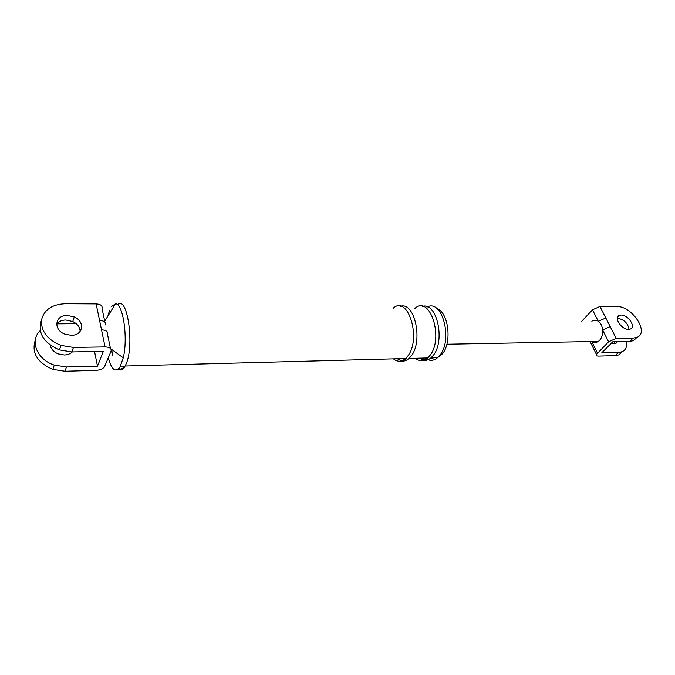 <?xml version="1.0" encoding="UTF-8"?>
<svg xmlns="http://www.w3.org/2000/svg" width="675" height="675" viewBox="0 0 675 675"><rect width="100%" height="100%" fill="white"/><g stroke="black" fill="none" stroke-linecap="round" stroke-linejoin="round"><path stroke-width="1.01" d="M105.519 324.903C106.102 322.203 104.127 320.718 99.579 320.456L96.137 303.902L65.171 303.742C51.671 304.4 43.757 310.002 41.411 320.549C41.192 331.602 47.714 339.888 60.986 345.406L73.448 347.439L71.854 351.92L103.343 351.329L97.495 366.154L66.487 366.972L54.295 365.082C36.889 359.606 29.362 340.521 40.23 330.615M110.489 348.486L107.485 334.218C108.084 331.535 106.093 330.075 101.528 329.83L99.579 320.456M35.311 340.048C31.32 352.713 37.159 362.483 52.827 369.385L64.969 371.242L95.833 370.364C99.562 370.136 102.406 369.048 104.372 367.082L111.063 351.177C111.679 348.528 109.688 347.102 105.081 346.908L73.448 347.439M67.382 315.436C54.937 314.904 52.81 329.889 64.994 334.159L71.145 335.298C83.219 335.585 85.438 321.587 74.309 316.972L67.382 315.436M41.479 320.026C37.378 332.8 43.369 342.765 59.451 349.928L71.854 351.92M80.139 331.425C79.962 327.223 77.498 323.924 72.74 321.519L65.846 320.009C61.771 320.102 58.7 321.443 56.633 324.042M96.137 303.902C100.642 304.206 102.617 305.724 102.043 308.45L104.937 322.135M56.624 323.857L76.199 323.705M97.495 366.154L94.542 351.489M72.36 351.911C70.327 353.843 67.635 354.864 64.294 354.974L58.269 353.911C53.679 351.97 50.996 349.034 50.203 345.094M437.037 308.72C448.58 312.221 452.208 342.9 442.252 353.97L437.611 357.666C434.54 360.248 431.359 360.931 428.068 359.733M437.586 357.683L431.578 357.843M427.452 306.88C442.488 299.017 453.161 340.487 439.568 355.615L437.594 357.683L430.954 357.86C428.465 359.986 425.849 360.83 423.124 360.374M426.659 359.075L425.09 358.012M434.295 357.767L430.296 358.391M117.551 304.788C127.28 294.258 134.831 345.76 125.938 364.373L124.681 366.854C122.631 370.043 120.504 370.786 118.302 369.073M112.328 355.312L111.307 349.169M123.947 366.871C122.293 369.014 120.597 369.562 118.851 368.525M112.742 355.733L111.628 349.397M422.491 306.357C437.012 301.818 445.66 341.516 432.92 355.784L430.954 357.86M414.88 308.433C430.034 294.233 444.395 338.901 429.57 355.877L427.613 357.944C423.495 361.336 419.361 361.446 415.218 358.273M400.604 306.273C414.847 301.514 423.436 341.845 410.915 356.349L408.991 358.442C406.527 360.619 403.945 361.462 401.237 360.965M393.069 308.365C407.902 293.971 421.993 339.238 407.472 356.434L405.557 358.535C401.524 361.969 397.482 362.07 393.424 358.855M111.4 306.56L115.509 303.826C123.027 303.252 128.182 337.93 123.272 357.834L119.973 366.981C115.526 372.929 111.645 369.917 108.338 357.944M107.84 316.178L109.561 310.289M581.749 321.258L592.498 309.817L599.94 306.45L616.731 306.534C632.011 305.767 649.907 332.826 636.795 337.399L633.445 340.664L629.775 341.381L612.883 341.702L601.687 352.89L618.477 352.443L622.131 351.709C625.894 349.912 627.311 346.494 626.383 341.449M599.94 306.45L616.199 338.386L633.116 338.108L636.795 337.399M621.135 315.031L619.076 315.487C613.617 317.832 621.768 329.813 628.585 329.375L630.408 329.003C636.179 326.827 628.037 314.643 621.135 315.031M605.804 317.967L598.312 321.342C600.75 323.165 602.201 326.042 602.648 329.974C602.935 334.327 601.881 337.821 599.493 340.445L598.354 341.407C596.244 342.757 594.135 342.79 592.009 341.525M610.192 326.59L602.648 329.974L608.597 341.778L616.199 338.386M622.131 351.709L618.899 354.864L615.246 355.607L598.48 356.088C596.818 356.088 596.143 355.523 596.447 354.409L608.597 341.778M618.899 354.864L622.536 351.523M614.638 343.761L614.469 341.668M590.077 341.558L591.435 344.242M637.116 337.255L633.445 340.664M617.347 318.381L617.887 318.347C624.282 319.663 627.995 323.333 629.016 329.358M591.832 321.207C593.983 319.882 596.143 319.933 598.312 321.342L592.498 309.817M596.422 342.284L596.008 341.449M611.297 343.288L614.098 343.794L615.904 343.406L617.591 341.609M105.081 346.908L101.528 329.83M64.969 371.242L66.487 366.972M615.246 355.607L618.477 352.443M591.756 341.533L597.426 353M629.775 341.381L633.116 338.108M60.986 345.406L59.451 349.928M54.295 365.082L52.827 369.385M74.309 316.972L72.74 321.519M440.378 355.919L439.307 355.944M428.431 357.168L427.899 358.045C426.684 360.18 423.74 360.222 419.082 358.172M406.747 357.328L406.055 358.889C404.367 361.091 401.431 361.049 397.254 358.754M124.681 366.854L119.973 366.981M115.509 303.826L104.735 321.182M123.272 357.834L110.742 348.756M405.557 358.535L125.17 365.993M427.613 357.944L408.991 358.442M590.676 342.698L596.447 354.409M598.354 341.407L446.867 344.208M619.076 315.487L617.718 316.879"/></g></svg>
